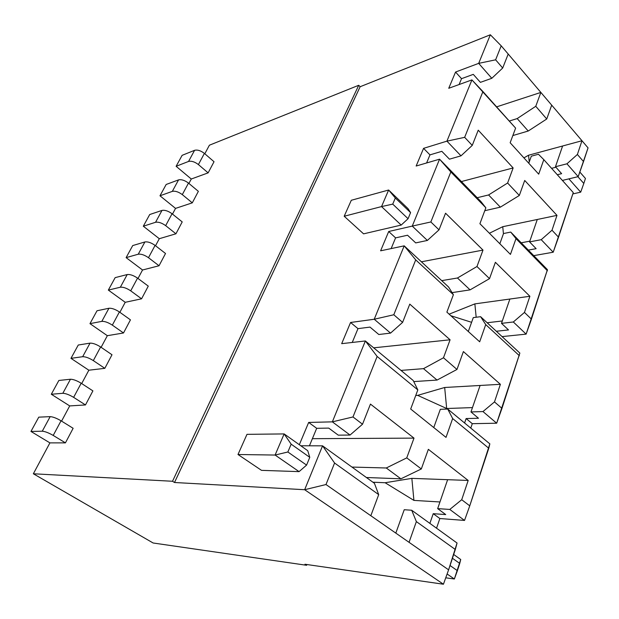 <?xml version="1.0" encoding="UTF-8"?>
<svg xmlns="http://www.w3.org/2000/svg" width="619" height="619" viewBox="0 0 619 619"><rect width="100%" height="100%" fill="white"/><g stroke="black" fill="none" stroke-linecap="round" stroke-linejoin="round"><path stroke-width="0.93" d="M464.529 520.432L439.854 518.529L436.542 528.2L439.854 518.529L464.529 520.432L469.751 505.847L464.529 520.432L449.789 509.437L464.529 520.432M443.436 584.228L304.958 564.249L306.614 565.286L153.133 542.995L306.614 565.286L306.908 564.528L306.614 565.286L304.958 564.249L443.436 584.228L448.605 569.836L325.989 484.538L304.656 489.714L322.561 445.835L300.819 445.773L322.561 445.835L304.656 489.714L443.436 584.228L304.656 489.714L325.989 484.538L334.585 463.027L322.561 445.835L334.585 463.027L325.989 484.538L370.827 515.728L378.704 494.635L334.585 463.027L378.704 494.635L374.441 483.323L322.561 445.835L374.441 483.323L378.704 494.635L370.827 515.728L448.605 569.836L443.436 584.228M578.2 176.632L562.385 180.423L578.2 176.632L583.524 161.574L577.388 154.471L581.984 140.745L528.549 155.237L529.23 161.992L528.549 155.237L523.914 157.876L528.549 155.237L562.601 145.999L555.467 166.728L562.601 145.999L581.984 140.745L577.388 154.471L566.942 163.811L577.388 154.471L583.524 161.574L588.05 147.871L581.984 140.745L588.05 147.871L578.2 176.632L566.942 163.811L578.2 176.632M553.208 252.219L533.74 255.639L553.208 252.219L558.539 237.178L552.009 230.229L556.984 215.366L502.736 226.701L489.397 233.255L502.736 226.701L503.44 233.742L502.736 226.701L537.284 219.482L529.562 241.897L537.284 219.482L556.984 215.366L552.009 230.229L541.223 239.685L552.009 230.229L558.539 237.178L573.271 192.594L543.807 159.648L573.271 192.594L553.208 252.219L541.223 239.685L553.208 252.219M526.127 334.128L502.094 336.604L526.127 334.128L531.442 319.164L524.471 312.425L529.879 296.277L474.866 303.883L449.139 314.166L474.866 303.883L476.173 317.253L474.866 303.883L509.878 299.039L501.498 323.358L509.878 299.039L529.879 296.277L524.471 312.425L513.329 321.988L524.471 312.425L531.442 319.164L547.444 269.667L510.737 232.079L515.998 238.624L547.428 270.789L515.998 238.624L510.737 232.079L503.51 233.541L499.843 243.747L503.51 233.541L510.737 232.079L547.444 269.667L526.127 334.128L513.329 321.988L526.127 334.128M496.67 423.21L472.289 423.682L470.78 428.1L472.289 423.682L466.122 418.552L478.479 418.251L470.974 411.945L480.096 385.467L444.674 387.486L417.67 395.371L446.678 408.509L444.674 387.486L446.678 408.509L472.475 407.596L446.678 408.509L417.67 395.371L444.674 387.486L480.096 385.467L470.974 411.945L482.967 411.565L494.488 401.917L500.384 384.306L480.096 385.467L500.384 384.306L494.488 401.917L482.967 411.565L496.67 423.21L501.963 408.385L494.488 401.917L501.963 408.385L519.859 353.085L480.615 316.696L485.729 324.604L519.372 355.701L485.729 324.604L480.615 316.696L473.287 317.609L468.297 331.505L473.287 317.609L480.615 316.696L519.859 353.085L496.67 423.21L482.967 411.565L470.974 411.945L478.479 418.251L466.122 418.552L464.59 422.986L466.122 418.552L472.289 423.682L496.67 423.21M299.325 444.713L308.664 422.437L332.357 421.856L365.372 340.961L341.688 343.661L350.563 322.484L374.232 319.249L404.192 245.844L380.608 250.811L388.701 231.506L412.254 226.097L439.567 159.184L416.154 166.024L423.566 148.351L446.926 141.147L471.926 79.905L448.744 88.285L455.553 72.044L478.68 63.362L490.349 34.772L360.142 86.73L174.504 482.503L304.656 489.714L174.504 482.503L172.515 481.265L358.718 85.283L209.392 145.21L204.812 153.76L209.392 145.21L358.718 85.283L172.515 481.265L33.356 473.775L172.515 481.265L174.504 482.503L360.142 86.73L358.718 85.283L360.142 86.73L490.349 34.772L501.204 45.821L540.859 92.417L535.768 106.29L517.19 118.585L509.282 121.03L517.19 118.585L528.224 131.027L517.19 118.585L535.768 106.29L546.739 118.995L535.768 106.29L540.859 92.417L496.616 106.863L540.859 92.417L551.699 105.153L501.204 45.821L495.618 59.819L502.698 68.02L508.199 54.039L502.698 68.02L495.618 59.819L478.68 63.362L491.803 78.296L502.698 68.02L491.803 78.296L480.39 82.358L473.28 74.365L480.39 82.358L491.803 78.296L478.68 63.362L495.618 59.819L501.204 45.821L490.349 34.772L478.68 63.362L455.553 72.044L461.534 78.675L473.28 74.365L461.534 78.675L455.553 72.044L448.744 88.285L471.926 79.905L515.619 128.118L510.157 142.741L515.619 128.118L482.936 91.566L464.66 137.333L472.251 145.395L478.239 130.183L513.143 167.942L461.403 181.553L513.143 167.942L507.611 183.015L488.577 194.954L477.187 197.716L488.577 194.954L500.353 207.156L488.577 194.954L507.611 183.015L513.143 167.942L478.239 130.183L472.251 145.395L464.66 137.333L446.926 141.147L460.993 155.841L472.251 145.395L460.993 155.841L449.448 159.176L441.834 151.322L449.448 159.176L460.993 155.841L446.926 141.147L464.66 137.333L482.936 91.566L471.926 79.905L446.926 141.147L423.566 148.351L429.965 154.874L441.834 151.322L429.965 154.874L423.566 148.351L416.154 166.024L439.567 159.184L450.833 171.95L485.861 207.791L479.911 223.714L485.861 207.791L480.831 201.446L485.861 207.791L450.833 171.95L430.855 221.966L439.01 229.85L445.556 213.215L482.998 250.091L421.4 261.798L482.998 250.091L476.97 266.526L457.464 278.001L441.711 280.631L457.464 278.001L470.069 289.87L457.464 278.001L476.97 266.526L482.998 250.091L445.556 213.215L439.01 229.85L430.855 221.966L412.254 226.097L427.373 240.443L439.01 229.85L427.373 240.443L415.72 242.903L407.542 235.235L395.58 237.874L391.138 248.598L395.58 237.874L407.542 235.235L415.72 242.903L427.373 240.443L412.254 226.097L430.855 221.966L450.833 171.95L439.567 159.184L480.831 201.446L439.567 159.184L412.254 226.097L388.701 231.506L395.58 237.874L388.701 231.506L380.608 250.811L404.192 245.844L415.713 259.879L453.387 294.706L446.879 312.123L453.387 294.706L448.551 286.968L453.387 294.706L415.713 259.879L393.8 314.762L402.598 322.383L409.786 304.122L450.083 339.792L373.683 347.832L450.083 339.792L443.483 357.774L423.504 368.653L400.988 370.41L423.504 368.653L437.053 380.066L423.504 368.653L443.483 357.774L450.083 339.792L409.786 304.122L402.598 322.383L393.8 314.762L374.232 319.249L390.55 333.107L402.598 322.383L390.55 333.107L378.813 334.508L370 327.095L357.975 328.643L352.25 342.454L357.975 328.643L370 327.095L378.813 334.508L390.55 333.107L374.232 319.249L393.8 314.762L415.713 259.879L404.192 245.844L448.551 286.968L404.192 245.844L374.232 319.249L350.563 322.484L357.975 328.643L350.563 322.484L341.688 343.661L365.372 340.961L413.237 380.53L365.372 340.961L332.357 421.856L352.985 416.958L377.141 356.459L365.372 340.961L377.141 356.459L417.825 389.908L413.237 380.53L417.825 389.908L410.683 409.027L446.013 437.385L452.651 418.545L447.73 409.051L489.846 443.862L447.73 409.051L440.326 409.306L447.73 409.051L452.651 418.545L488.786 448.249L489.846 443.862L469.751 505.847L488.786 448.249L452.651 418.545L446.013 437.385L410.683 409.027L417.825 389.908L377.141 356.459L352.985 416.958L362.525 424.216L370.448 404.091L414.003 438.12L406.753 457.882L421.315 468.97L428.356 449.332L468.181 480.452L461.72 499.726L469.751 505.847L461.72 499.726L449.789 509.437L437.664 508.625L447.63 479.686L437.664 508.625L445.726 514.582L437.664 508.625L449.789 509.437L461.72 499.726L468.181 480.452L411.852 478.363L413.91 500.4L439.954 501.97L413.91 500.4L411.852 478.363L385.119 482.735L413.91 500.4L385.119 482.735L372.901 482.209L385.119 482.735L411.852 478.363L468.181 480.452L428.356 449.332L421.315 468.97L406.753 457.882L386.287 467.987L351.94 467.066L386.287 467.987L400.895 478.82L386.287 467.987L406.753 457.882L414.003 438.12L312.386 438.678L414.003 438.12L370.448 404.091L362.525 424.216L352.985 416.958L332.357 421.856L350.045 435.049L362.525 424.216L350.045 435.049L332.357 421.856L308.664 422.437L316.68 428.309L328.72 428.1L338.268 435.157L328.72 428.1L316.68 428.309L309.438 445.796L316.68 428.309L308.664 422.437L299.325 444.713M407.998 208.603L410.583 212.619L408.068 218.716L401.182 225.076L363.585 233.85L401.182 225.076L381.536 206.584L344.187 216.248L363.585 233.85L344.187 216.248L381.536 206.584L388.631 190.018L407.998 208.603L388.631 190.018L351.306 200.27L388.631 190.018L381.536 206.584L401.182 225.076L408.068 218.716L410.583 212.619L395.324 198.003L392.732 204.123L408.068 218.716L392.732 204.123L381.536 206.584L392.732 204.123L395.324 198.003L388.631 190.018L395.324 198.003L410.583 212.619L407.998 208.603M307.744 450.702L309.771 457.34L306.583 465.101L299.078 471.632L261.504 470.347L299.078 471.632L275.091 455.05L237.99 454.508L261.504 470.347L237.99 454.508L275.091 455.05L284.144 433.919L307.744 450.702L284.144 433.919L246.981 434.345L284.144 433.919L291.162 444.179L287.858 451.994L306.583 465.101L309.771 457.34L291.162 444.179L309.771 457.34L307.744 450.702M73.135 428.294L65.428 442.864L49.915 442.879L33.356 473.775L153.133 542.995L33.356 473.775L49.915 442.879L30.95 431.443L38.773 417.16L30.95 431.443L42.27 431.203L50.17 416.641L38.773 417.16L50.17 416.641L42.27 431.203L30.95 431.443L49.915 442.879L65.428 442.864L53.211 435.428C48.7 432.843 45.055 431.435 42.27 431.203C45.055 431.435 48.7 432.843 53.211 435.428L61.049 420.796C56.592 418.204 52.963 416.811 50.17 416.641C52.963 416.811 56.592 418.204 61.049 420.796L73.135 428.294L61.049 420.796L53.211 435.428L65.428 442.864L73.135 428.294M214.027 161.721L208.131 172.863L191.279 179.015L188.911 183.441L191.279 179.015L176.121 166.294L182.125 155.33L194.583 150.316C197.5 149.597 200.773 150.634 204.394 153.404L214.027 161.721L204.394 153.404L198.405 164.577C194.753 161.807 191.464 160.762 188.555 161.443L176.121 166.294L191.279 179.015L208.131 172.863L198.405 164.577L208.131 172.863L214.027 161.721M198.366 191.341L192.292 202.846L175.541 208.394L172.492 214.089L175.541 208.394L159.981 195.782L166.171 184.47L159.981 195.782L172.322 191.372L178.551 179.889L166.171 184.47L178.551 179.889L172.322 191.372L159.981 195.782L175.541 208.394L192.292 202.846L182.303 194.621C178.558 191.859 175.231 190.784 172.322 191.372C175.231 190.784 178.558 191.859 182.303 194.621L188.486 183.092C184.772 180.33 181.46 179.262 178.551 179.889C181.46 179.262 184.772 180.33 188.486 183.092L198.366 191.341L188.486 183.092L182.303 194.621L192.292 202.846L198.366 191.341M182.21 221.912L175.935 233.789L159.3 238.702L155.531 245.743L159.3 238.702L143.314 226.214L149.713 214.53L143.314 226.214L155.562 222.283L161.992 210.421L149.713 214.53L161.992 210.421L155.562 222.283L143.314 226.214L159.3 238.702L175.935 233.789L165.668 225.649C161.83 222.902 158.456 221.788 155.562 222.283C158.456 221.788 161.83 222.902 165.668 225.649L172.051 213.741C168.244 210.994 164.894 209.887 161.992 210.421C164.894 209.887 168.244 210.994 172.051 213.741L182.21 221.912L172.051 213.741L165.668 225.649L175.935 233.789L182.21 221.912M165.521 253.488L159.037 265.76L142.54 269.992L137.998 278.465L142.54 269.992L126.114 257.628L132.714 245.573L126.114 257.628L138.246 254.216L144.892 241.959L132.714 245.573L144.892 241.959L138.246 254.216L126.114 257.628L142.54 269.992L159.037 265.76L148.483 257.705C144.544 254.982 141.132 253.821 138.246 254.216C141.132 253.821 144.544 254.982 148.483 257.705L155.083 245.395C151.175 242.671 147.779 241.518 144.892 241.959C147.779 241.518 151.175 242.671 155.083 245.395L165.521 253.488L155.083 245.395L148.483 257.705L159.037 265.76L165.521 253.488M148.274 286.117L141.573 298.807L125.224 302.304L119.869 312.301L125.224 302.304L108.34 290.094L115.165 277.629L108.34 290.094L120.341 287.224L127.212 274.55L115.165 277.629L127.212 274.55L120.341 287.224L108.34 290.094L125.224 302.304L141.573 298.807L130.717 290.845C126.671 288.144 123.212 286.937 120.341 287.224C123.212 286.937 126.671 288.144 130.717 290.845L137.542 278.124C133.534 275.409 130.091 274.225 127.212 274.55C130.091 274.225 133.534 275.409 137.542 278.124L148.274 286.117L137.542 278.124L130.717 290.845L141.573 298.807L148.274 286.117M130.447 319.853L123.514 332.976L107.342 335.691L101.114 347.313L107.342 335.691L89.972 323.644L97.021 310.761L89.972 323.644L101.826 321.369L108.936 308.262L97.021 310.761L108.936 308.262L101.826 321.369L89.972 323.644L107.342 335.691L123.514 332.976L112.341 325.13C108.186 322.453 104.688 321.199 101.826 321.369C104.688 321.199 108.186 322.453 112.341 325.13L119.397 311.961C115.289 309.276 111.799 308.045 108.936 308.262C111.799 308.045 115.289 309.276 119.397 311.961L130.447 319.853L119.397 311.961L112.341 325.13L123.514 332.976L130.447 319.853M112 354.757L104.82 368.336L88.842 370.208L81.693 383.563L88.842 370.208L70.968 358.347L78.265 345.023L70.968 358.347L82.667 356.706L90.026 343.135L78.265 345.023L90.026 343.135L82.667 356.706L70.968 358.347L88.842 370.208L104.82 368.336L93.322 360.606C89.059 357.96 85.507 356.66 82.667 356.706C85.507 356.66 89.059 357.96 93.322 360.606L100.626 346.98C96.402 344.319 92.873 343.034 90.026 343.135C92.873 343.034 96.402 344.319 100.626 346.98L112 354.757L100.626 346.98L93.322 360.606L104.82 368.336L112 354.757M92.904 390.883L85.476 404.942L69.715 405.917L61.575 421.121L69.715 405.917L51.307 394.257L58.859 380.468L51.307 394.257L62.829 393.297L70.45 379.238L58.859 380.468L70.45 379.238L62.829 393.297L51.307 394.257L69.715 405.917L85.476 404.942L73.622 397.352C69.235 394.736 65.637 393.382 62.829 393.297C65.637 393.382 69.235 394.736 73.622 397.352L81.19 383.238C76.849 380.608 73.274 379.277 70.45 379.238C73.274 379.277 76.849 380.608 81.19 383.238L92.904 390.883L81.19 383.238L73.622 397.352L85.476 404.942L92.904 390.883M413.755 381.59L437.053 380.066L456.977 369.45L443.483 357.774L456.977 369.45L437.053 380.066L413.755 381.59M452.079 292.617L470.069 289.87L489.521 278.651L476.97 266.526L489.521 278.651L470.069 289.87L452.079 292.617M512.841 135.553L528.224 131.027L546.739 118.995L551.699 105.153L546.739 118.995L528.224 131.027L512.841 135.553M484.762 210.715L500.353 207.156L519.326 195.472L507.611 183.015L519.326 195.472L500.353 207.156L484.762 210.715M463.391 351.569L456.977 369.45L463.391 351.569L500.384 384.306L463.391 351.569M495.386 262.294L489.521 278.651L495.386 262.294L529.879 296.277L495.386 262.294M450.856 315.721L471.601 322.313L450.856 315.721M487.145 322.754L502.319 320.967L487.145 322.754M551.583 168.337L555.916 167.238L551.583 168.337M524.711 180.454L519.326 195.472L524.711 180.454L556.984 215.366L524.711 180.454M521.206 242.803L529.818 241.162L521.206 242.803M479.671 341.804L485.729 324.604L479.671 341.804L446.879 312.123L479.671 341.804M508.509 329.935L501.498 323.358L513.329 321.988L501.498 323.358L508.509 329.935L496.322 331.258L508.509 329.935M510.443 254.401L515.998 238.624L510.443 254.401L479.911 223.714L510.443 254.401M536.131 248.676L529.562 241.897L541.223 239.685L529.562 241.897L536.131 248.676L528.332 250.099L536.131 248.676M528.781 163.238L531.319 156.181L528.781 163.238M538.445 154.263L543.807 159.648L538.445 154.263L531.319 156.181L538.445 154.263M538.7 174.156L543.807 159.648L538.7 174.156L510.157 142.741L538.7 174.156M561.634 173.66L555.467 166.728L566.942 163.811L555.467 166.728L561.634 173.66L557.293 174.728L561.634 173.66M433.764 427.551L440.326 409.306L433.764 427.551M551.699 105.153L581.984 140.745L551.699 105.153M415.744 395.471L417.67 395.371L415.744 395.471M459.105 84.54L461.534 78.675L459.105 84.54M426.607 162.967L429.965 154.874L426.607 162.967M457.054 543.025L448.605 569.836L455.321 549.51L416.363 521.6L409.058 542.329L416.363 521.6L455.321 549.51L457.054 543.025L411.705 510.249L416.363 521.6L411.705 510.249L457.054 543.025M404.23 509.723L411.705 510.249L404.23 509.723L395.82 533.114L404.23 509.723M366.386 477.504L400.895 478.82L421.315 468.97L400.895 478.82L366.386 477.504M445.726 514.582L433.23 513.677L439.854 518.529L433.23 513.677L445.726 514.582M338.268 435.157L350.045 435.049L338.268 435.157M429.872 523.38L433.23 513.677L429.872 523.38M176.121 166.294L188.555 161.443L194.583 150.316L182.125 155.33L176.121 166.294M188.555 161.443C191.464 160.762 194.753 161.807 198.405 164.577L204.394 153.404C200.773 150.634 197.5 149.597 194.583 150.316L188.555 161.443M572.83 193.925L580.699 192.153L568.9 178.86L580.699 192.153L572.83 193.925M583.81 183.448L585.442 178.465L579.825 172.043L585.442 178.465L583.81 183.448L577.883 176.709L583.81 183.448L580.699 192.153L583.81 183.448M351.306 200.27L344.187 216.248L351.306 200.27M246.981 434.345L237.99 454.508L246.981 434.345M445.742 577.813L454.354 578.997L447.111 573.991L454.354 578.997L445.742 577.813M453.681 554.485L460.722 559.499L453.681 554.485M450.036 565.518L457.395 570.672L459.755 563.437L452.435 558.261L459.755 563.437L460.722 559.499L454.354 578.997L457.395 570.672L450.036 565.518M291.162 444.179L284.144 433.919L275.091 455.05L287.858 451.994L291.162 444.179M299.078 471.632L306.583 465.101L287.858 451.994L275.091 455.05L299.078 471.632"/></g></svg>
